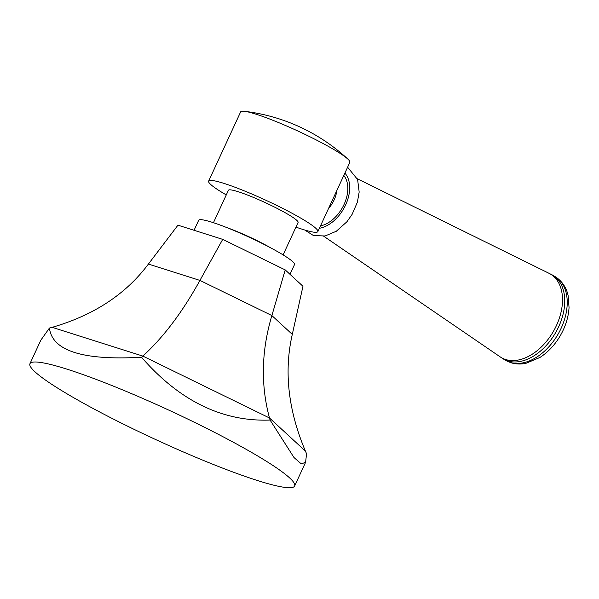<?xml version="1.0" encoding="UTF-8"?>
<svg xmlns="http://www.w3.org/2000/svg" width="599" height="599" viewBox="0 0 599 599"><rect width="100%" height="100%" fill="white"/><g stroke="black" fill="none" stroke-linecap="round" stroke-linejoin="round"><path stroke-width="0.9" d="M49.425 328.065L52.12 327.339C93.803 315.276 125.895 294.184 148.395 264.077L177.94 225.179L222.716 239.368L285.221 269.909L302.959 286.27L292.297 334.392C283.806 371.343 288.179 410.248 305.408 451.107L306.561 453.713L305.595 462.308L301.282 463.888L293.982 457.524L270.089 420.064C222.334 421.801 179.475 400.858 141.521 357.244C82.939 360.605 52.24 350.879 49.425 328.065L40.822 340.187M285.221 269.909L271.879 315.561C261.404 350.685 260.602 384.82 269.475 417.967L270.089 420.064M222.716 239.368L199.931 280.407C182.448 312.101 163.415 337.327 142.832 356.083L141.521 357.244M264.316 459.995A145.789 16.113 -155.2 0 0 120.534 389.036A145.789 16.113 -155.2 0 0 29.95 363.713A145.789 16.113 -155.2 0 0 81.247 401.996A145.789 16.113 -155.2 0 0 217.639 466.164A145.789 16.113 -155.2 0 0 294.641 486.014A145.789 16.113 -155.2 0 0 264.316 459.995M290.006 274.327L294.513 264.578A52.794 5.833 -155.2 0 0 279.935 252.995A52.794 5.833 24.8 0 0 228.983 228.444A52.794 5.833 24.8 0 0 198.666 220.29L194.046 230.286M226.467 227.448A38.366 4.238 24.8 0 1 271.04 248.046M283.102 254.889L298.085 222.461A38.366 4.238 24.8 0 0 277.15 208.407A38.366 4.238 24.8 0 0 238.177 191.71A38.366 4.238 -155.2 0 0 228.429 190.272L213.446 222.701M226.28 194.922A60.155 6.649 -155.2 0 1 208.647 181.13A60.155 6.649 -155.2 0 1 223.936 183.384A60.155 6.649 24.8 0 1 285.034 209.575A60.155 6.649 24.8 0 1 317.867 231.596A60.155 6.649 24.8 0 1 302.577 229.35A60.155 6.649 -155.2 0 1 295.936 227.103M347.847 159.087A184.155 184.155 0 0 0 244.437 111.302A60.155 6.649 -155.2 0 1 255.923 114.154A60.155 6.649 24.8 0 1 308.56 136.1A60.155 6.649 24.8 0 1 347.847 159.087A60.155 6.649 24.8 0 1 349.853 162.366L317.867 231.596M244.437 111.302A60.155 6.649 -155.2 0 0 240.633 111.901L208.647 181.13M323.737 236.238L500.158 356.854A48.444 31.65 -59.7 0 0 505.646 359.52A48.444 31.65 120.3 0 0 555.4 327.683A48.444 31.65 120.3 0 0 548.998 273.294L357.326 178.764M501.198 357.521A48.616 31.762 -59.7 0 0 503.422 359.018A48.616 31.762 -59.7 0 0 507.69 360.912A48.616 31.762 120.3 0 0 557.1 329.959A48.616 31.762 120.3 0 0 552.488 275.076A48.616 31.762 120.3 0 0 550.092 273.87M148.395 264.077L199.931 280.407L271.879 315.561L292.297 334.392M52.12 327.339L142.832 356.083L269.475 417.967L305.408 451.107M336.773 190.684A22.403 14.638 120.3 0 1 328.619 208.332M343.796 175.477A30.137 19.692 120.3 0 1 344.051 204.461A30.137 19.692 120.3 0 1 320.502 225.898M344.897 173.104A32.593 21.294 120.3 0 1 345.608 204.955A32.593 21.294 120.3 0 1 319.402 228.279M552.488 275.076L554.974 276.528A48.616 31.762 120.3 0 1 559.586 331.412A48.616 31.762 120.3 0 1 510.168 362.365A48.616 31.762 -59.7 0 1 505.908 360.471L503.422 359.018M29.95 363.713L40.904 340.007M294.641 486.014L305.557 462.398M304.816 230.038L313.457 235.542L325.077 235.991L336.301 231.259L346.903 221.78L352.13 214.337L357.386 202.185L359.168 192.054L357.618 179.565L347.615 167.211M554.974 276.528C563.726 281.979 567.006 290.133 568.129 295.689L569.05 307.542C568.481 317.081 565.598 326.395 560.402 335.5C554.974 344.822 548.13 352.16 539.871 357.498L525.937 363.323C520.771 364.409 515.806 364.222 511.059 362.754L505.908 360.471"/></g></svg>

